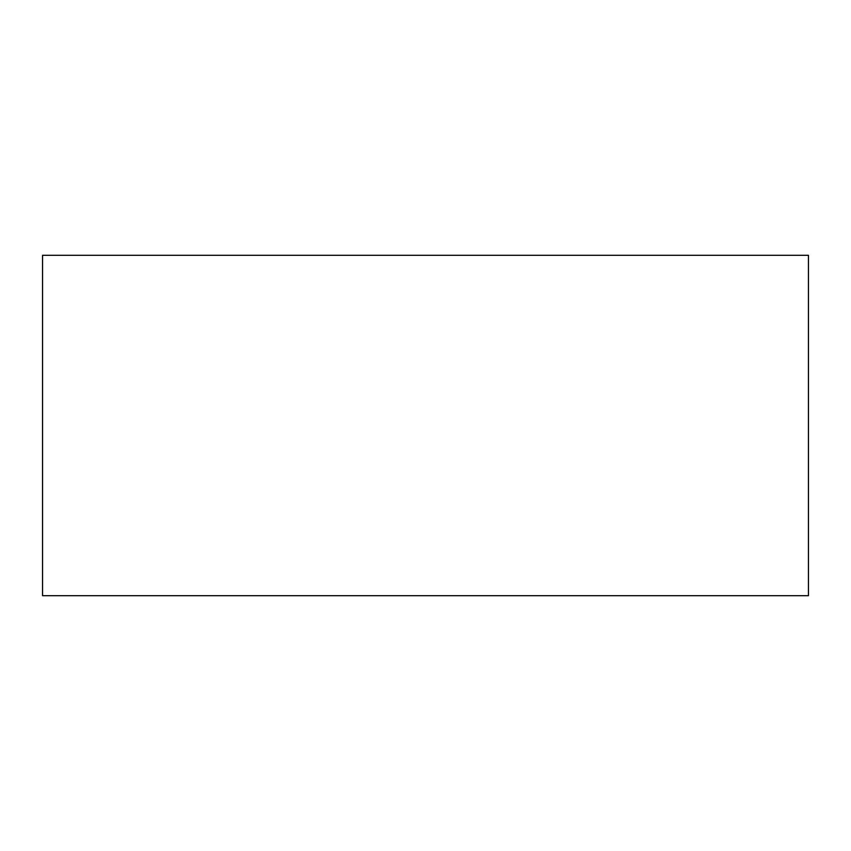 <?xml version="1.0" encoding="UTF-8"?>
<svg xmlns="http://www.w3.org/2000/svg" width="851" height="851" viewBox="0 0 851 851"><rect width="100%" height="100%" fill="white"/><g stroke="black" fill="none" stroke-linecap="round" stroke-linejoin="round"><path stroke-width="1.28" d="M808.45 595.7L808.45 255.3L42.55 255.3L42.55 595.7L808.45 595.7"/></g></svg>
